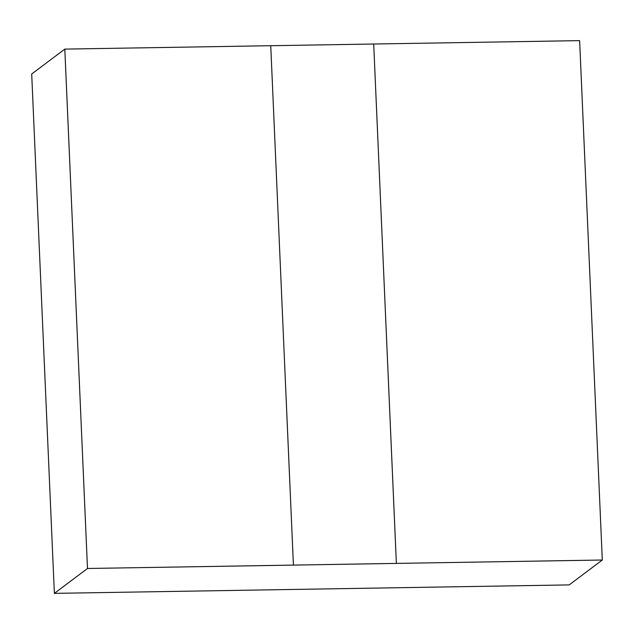 <?xml version="1.0" encoding="UTF-8"?>
<svg xmlns="http://www.w3.org/2000/svg" width="634" height="634" viewBox="0 0 634 634"><rect width="100%" height="100%" fill="white"/><g stroke="black" fill="none" stroke-linecap="round" stroke-linejoin="round"><path stroke-width="0.95" d="M31.7 73.988L54.373 593.369L569.181 584.905L602.292 560.02L396.369 563.404L602.292 560.02L396.369 563.404L373.703 44.015L270.742 45.711L293.415 565.092L602.292 560.02L569.181 584.905L54.373 593.369L87.492 568.484L64.811 49.103L31.7 73.988L54.373 593.369L87.492 568.484L64.811 49.103L270.742 45.711L293.415 565.092L87.492 568.484L64.819 49.095L31.7 73.988M602.3 560.012L579.627 40.631L373.703 44.015L396.377 563.404L87.492 568.484L64.811 49.103M293.415 565.092L87.5 568.484L293.415 565.1L270.742 45.711L373.703 44.015L396.377 563.404M47.574 437.555L38.5 229.801L47.574 437.555"/></g></svg>
